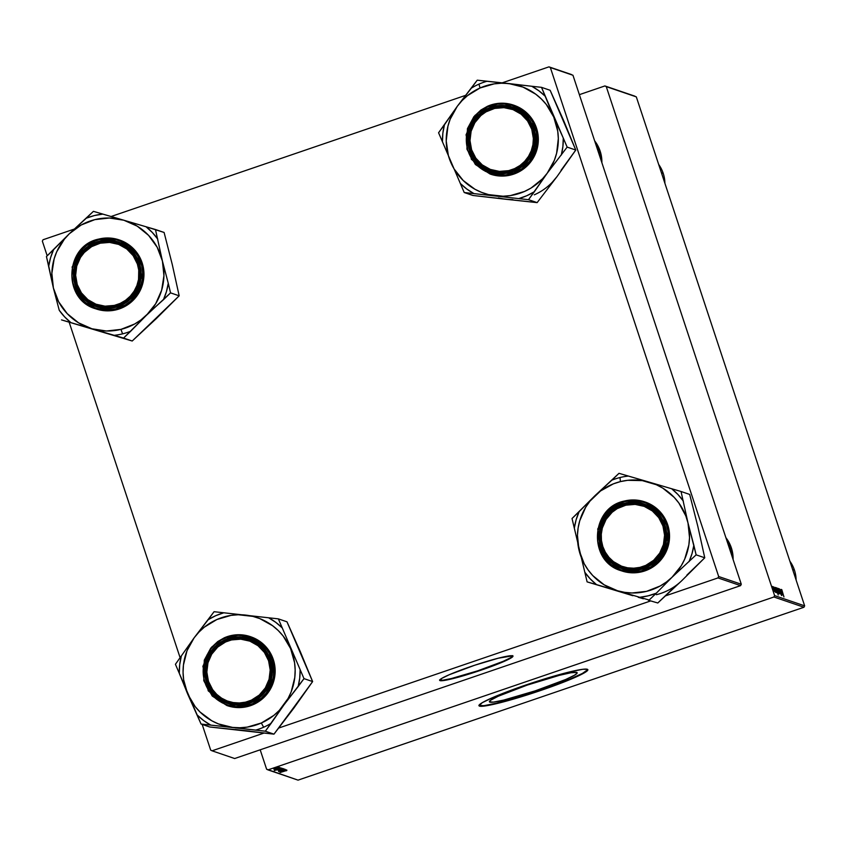 <?xml version="1.0" encoding="UTF-8"?>
<svg xmlns="http://www.w3.org/2000/svg" width="847" height="847" viewBox="0 0 847 847"><rect width="100%" height="100%" fill="white"/><g stroke="black" fill="none" stroke-linecap="round" stroke-linejoin="round"><path stroke-width="1.27" d="M489.82 702.131A46.225 4.002 -18.3 0 1 489.397 701.792A46.225 4.002 -18.3 0 1 529.534 684.312A46.225 4.002 -18.3 0 1 576.743 672.423L577.125 673.132L574.552 675.186L565.669 679.506L535.23 690.856L503.647 700.109L493.505 702.11L489.418 701.856L490.741 700.183L498.142 696.276L527.046 685.149L559.602 675.271L571.047 672.74L576.743 672.423A46.225 4.002 -18.3 0 1 577.167 672.762A46.225 4.002 -18.3 0 1 537.04 690.252A46.225 4.002 -18.3 0 1 489.82 702.131L489.534 701.263L489.82 702.131M478.968 705.477A57.342 4.966 161.7 0 0 479.37 705.699L479.508 706.123A57.342 4.966 -18.3 0 1 478.978 705.699A57.342 4.966 -18.3 0 1 528.772 684.016A57.342 4.966 -18.3 0 1 587.331 669.278L587.807 670.146L586.188 671.682L577.008 676.531L541.159 690.337L496.66 703.613L484.082 706.091L479.01 705.773L482.229 702.703L493.24 697.346L531.005 683.264L570.19 671.777L582.768 669.299L587.331 669.278A57.342 4.966 -18.3 0 1 587.86 669.691A57.342 4.966 -18.3 0 1 538.078 691.374A57.342 4.966 -18.3 0 1 479.508 706.123L479.37 705.699A57.342 4.966 161.7 0 0 536.733 691.364A57.342 4.966 161.7 0 0 587.733 669.501M599.274 151.571A33.075 32.747 -71.2 0 0 595.737 144.159A33.075 32.747 108.8 0 1 600.862 159.649A33.075 32.747 -71.2 0 0 599.274 151.571L600.163 151.168L598.056 151.158L599.274 151.571M594.668 140.898A34.187 33.838 108.8 0 1 600.163 151.168L601.878 162.73A34.187 33.838 108.8 0 0 600.163 151.168L594.668 140.898M730.485 548.327A33.075 32.747 -71.2 0 0 726.959 540.915A33.075 32.747 108.8 0 1 732.073 556.394A33.075 32.747 -71.2 0 0 730.485 548.327L731.374 547.914L729.267 547.914L730.485 548.327M725.879 537.654A34.187 33.838 108.8 0 1 731.374 547.914L733.1 559.475A34.187 33.838 108.8 0 0 731.374 547.914L725.879 537.654M439.688 680.109A38.591 3.346 161.7 0 0 439.9 680.205L440.038 680.628A38.591 3.346 -18.3 0 1 439.688 680.342A38.591 3.346 -18.3 0 1 473.187 665.742A38.591 3.346 -18.3 0 1 512.615 655.822L512.933 656.414L510.783 658.13L503.372 661.729L477.952 671.205L451.578 678.934L443.119 680.607L439.699 680.395L441.869 678.32L449.281 674.72L474.701 665.244L498.301 658.204L512.615 655.822A38.591 3.346 -18.3 0 1 512.964 656.107A38.591 3.346 -18.3 0 1 479.455 670.708A38.591 3.346 -18.3 0 1 440.038 680.628L439.9 680.205A38.591 3.346 161.7 0 0 478.121 670.686A38.591 3.346 161.7 0 0 512.816 655.927M634.943 96.187L604.896 85.939L579.369 94.663L604.896 85.939L606.272 86.627L774.603 595.6L804.65 605.849L636.319 96.876L604.896 85.939L634.943 96.187M775.238 589.173L776.201 592.604L775.238 589.173M775.164 587.458L777.144 592.932L775.164 587.458M778.457 593.376L776.731 587.913L778.488 593.376M781.77 589.628L783.951 596.934L781.749 589.628M779.049 593.006L777.334 588.22L779.092 593.599M780.087 593.853L778.679 588.665L780.087 593.853M780.765 594.054L779.335 588.803L781.749 595.557L779.367 588.813L780.765 594.054M772.58 587.5L772.252 586.473L772.58 587.5M779.791 593.832L778.054 588.358L779.812 593.832M780.87 589.406L782.872 594.869L780.87 589.406M781.41 591.778L782.384 594.636L781.41 591.778M775.873 587.702L778.224 594.986L775.873 587.702M773.48 589.713L772.718 586.548L774.444 591.322L772.739 586.548L773.48 589.713M773.576 587.85L773.258 586.812L773.576 587.85M774.317 589.057L775.407 592.254L774.317 589.057M774.306 588.093L773.989 587.056L774.306 588.093M773.914 596.997L267.991 769.891L298.038 780.14L803.962 607.246L773.914 596.997L774.603 595.6L606.272 86.627L636.319 96.876L804.65 605.849L803.962 607.246L804.65 605.849L774.603 595.6L773.914 596.997L267.991 769.891L266.604 769.203L298.038 780.14L803.962 607.246L773.914 596.997M278.547 768.409L274.82 769.521L278.547 768.409M280.982 767.954L275.751 769.828L280.982 767.954M279.076 769.468L282.697 768.473L279.076 769.468M285.354 770.886L279.986 772.57L285.354 770.886M278.578 770.357L283.523 768.822L278.578 770.357M278.875 770.834L284.624 769.192L278.875 770.834M278.642 771.596L285.354 769.394L278.578 771.437M277.011 767.308L278.187 767.001L277.011 767.308M280.399 769.912L284.02 768.928L280.399 769.912M286.688 769.902L281.458 771.776L286.688 769.902M283.967 770.643L280.759 771.543L283.967 770.643M281.702 768.197L274.269 770.611L281.702 768.197M275.084 768.102L278.705 767.117L275.084 768.102M278.017 767.647L279.182 767.34L278.017 767.647M277.329 768.144L273.846 769.182L277.329 768.144M278.748 767.901L279.912 767.583L278.748 767.901M260.188 749.807L266.604 769.203L260.188 749.807M571.577 74.568L548.962 66.86L502.207 82.837L548.962 66.86L550.349 67.548L718.669 576.521L741.284 584.239L572.953 75.256L548.962 66.86L571.577 74.568M465.617 95.351L111.095 216.504L465.617 95.351M74.229 229.092L43.038 239.754L42.35 241.151L47.199 255.815L42.35 241.151L43.038 239.754L74.229 229.092M234.672 758.531L740.596 585.637L717.981 577.919L665.054 596.013L717.981 577.919L718.669 576.521L550.349 67.548L572.953 75.256L741.284 584.239L740.596 585.637L741.284 584.239L718.669 576.521L717.981 577.919L740.596 585.637L234.672 758.531L212.057 750.813L234.672 758.531M650.708 600.915L278.388 728.155L650.708 600.915M264.052 733.047L212.057 750.813L264.052 733.047M69.263 322.538L180.157 657.844L69.263 322.538M202.179 724.418L210.681 750.124L212.057 750.813L210.681 750.124L202.179 724.418M512.806 655.642L510.646 657.706L503.234 661.316L477.814 670.792L451.44 678.521L442.97 680.194L439.561 679.972M478.873 705.36L483.944 705.678L496.522 703.19L535.696 691.713L569.66 679.241L582.408 673.429L587.67 669.723M281.966 769.711L279.097 770.526L281.966 769.711M282.453 769.108L283.322 768.684M281.215 769.5L278.441 770.294L281.215 769.5M286.868 770.474L286.106 770.812M282.146 771.532L282.803 771.257M286.402 770.103L284.105 770.759L285.683 770.526M281.416 771.225L282.019 771.088M280.643 769.256L277.774 770.071L280.643 769.256M276.493 770.061L277.202 769.732M277.181 769.87L281.13 768.61M281.352 768.398L277.149 769.859M276.429 769.605L277.096 769.309M280.717 768.25L279.976 768.578M275.466 769.161L276.397 768.896M276.651 767.901L273.782 768.716L276.651 767.901M781.326 594.446L781.485 595.42M778.255 589.025L779.42 593.218L778.266 589.025M778.266 590.444L778.764 592.995L778.266 590.444M781.178 589.427L781.209 590.105M782.448 593.228L782.459 594.266M781.823 592.085L781.336 590.084L781.823 592.085M782.109 594.626L782.003 593.715M776.932 588.58L778.266 592.709L776.943 588.57M776.117 587.702L776.212 588.474M776.392 588.972L777.631 592.424L776.307 588.358M776.318 590.804L775.439 587.49L776.466 590.666M775.471 587.479L775.503 588.167M777.123 592.921L776.741 591.28L777.154 592.921M776.741 591.28L776.752 592.328M776.117 590.137L775.63 588.136L776.117 590.137M774.772 588.559L774.465 587.839M775.841 591.248L775.81 592M773.618 588.803L774.116 591.407L772.782 587.278L774.137 591.185L773.618 588.803M280.653 709.437L284.073 704.715A56.569 55.997 108.8 0 1 261.321 722.999L263.639 727.234A60.984 60.359 -71.2 0 0 271.199 723.243L284.073 704.715L303.999 678.627L312.628 681.57L293.898 708.06L273.973 734.148L265.344 731.205L280.653 709.437M225.683 640.84A33.075 32.747 -71.2 0 0 208.574 684.376A33.075 32.747 -71.2 0 0 251.654 701.358L251.94 702.322A34.187 33.838 108.8 0 1 207.42 684.768A34.187 33.838 108.8 0 1 225.101 639.781L225.683 640.84A33.075 32.747 108.8 0 1 271.421 669.649A33.075 32.747 108.8 0 1 227.991 702.407A33.075 32.747 108.8 0 1 225.683 640.84L225.101 639.781L231.432 637.706L238.028 636.912L244.645 637.431L254.047 640.607L262.115 646.409L268.16 654.329L271.643 663.688L272.268 673.693L270.002 683.455L265.016 692.158L260.389 696.986L251.94 702.322L242.327 704.958L232.396 704.672L222.994 701.496L214.916 695.694L208.881 687.775L205.398 678.405L204.656 671.756L205.207 665.086L207.039 658.638L210.088 652.677L214.227 647.415L219.299 643.064L225.101 639.781A34.187 33.838 108.8 0 1 269.621 657.325A34.187 33.838 108.8 0 1 251.94 702.322L251.654 701.358A33.075 32.747 -71.2 0 0 268.764 657.823A33.075 32.747 -71.2 0 0 225.683 640.84M227.324 705.678L232.597 707.044L239.637 707.594L246.668 706.747L253.401 704.535L265.46 695.175L274.322 675.832L268.975 651.29L250.352 636.637L224.328 637.791A36.389 36.019 108.8 0 1 274.64 669.479A36.389 36.019 108.8 0 1 252.893 704.365L253.401 704.535A36.389 36.019 -71.2 0 0 250.86 636.817L250.352 636.637C241.554 633.757 232.872 634.149 224.317 637.791L224.497 638.373C233.444 632.857 260.209 632.72 271.029 656.711C280.96 681.094 262.612 700.85 252.544 703.73L252.893 704.365A36.389 36.019 108.8 0 1 226.869 705.519L252.893 704.365L252.544 703.73L261.374 698.161L266.212 693.111L271.421 684.016L273.337 677.282L273.92 670.305L272.247 659.982L269.494 653.577L265.556 647.839L260.58 643L254.756 639.231L244.921 635.906L238.007 635.366L227.748 637.124L221.385 639.93L215.667 643.942L210.829 648.993L207.06 654.89L204.498 661.401L203.121 671.798L203.905 678.743L206.012 685.392L211.485 694.265L216.461 699.103L222.285 702.872L228.743 705.413L235.561 706.631L245.926 705.9L252.544 703.73C243.597 709.235 216.832 709.384 206.012 685.392C196.081 661.009 214.429 641.253 224.497 638.373L224.317 637.791L217.753 641.55L210.755 648.167L204.275 660.184L203.778 680.692L212.226 696.033L226.869 705.519L208.246 690.866L202.888 666.335L211.761 646.992L224.328 637.791M297.879 701.835L273.973 734.148L209.685 726.98L201.057 724.037L265.344 731.205L273.973 734.148L235.212 729.479M300.41 651.904L286.985 621.814L312.628 681.57L303.999 678.627L278.367 618.871L286.985 621.814L278.367 618.871L214.069 611.703L194.154 637.791L175.424 664.292L201.057 724.037L209.685 726.98L249.749 731.099M300.399 651.894L312.628 681.57L289.145 713.725M290.585 648.548L294.576 662.714L295.158 670.072L294.788 677.462L291.209 691.787L288.065 698.479L279.319 710.368L273.877 715.366L261.321 722.999L247.239 727.118L239.934 727.753L232.607 727.425L218.42 723.899L211.792 720.776L200.061 712.031L195.149 706.578L187.642 693.958L183.651 679.792L183.068 672.433L183.439 665.043L187.018 650.718L194.154 637.791L198.907 632.137L204.349 627.14L216.917 619.506L230.987 615.388L238.303 614.753L252.83 616.372L259.807 618.606L272.586 625.711L278.165 630.475L283.089 635.928L290.585 648.548A56.569 55.997 108.8 0 1 284.073 704.715L298.144 686.589A60.984 60.359 -71.2 0 0 300.113 669.575L278.367 618.871L268.626 617.781L275.794 622.365L282.242 627.923A60.984 60.359 -71.2 0 0 268.626 617.781L223.809 612.783A60.984 60.359 -71.2 0 0 208.224 619.665L194.154 637.791A56.569 55.997 108.8 0 1 245.619 615.081A56.569 55.997 108.8 0 1 290.585 648.548M226.869 705.519L227.367 705.689A36.389 36.019 -71.2 0 0 253.401 704.535L262.39 698.87L269.378 690.813L273.772 681.083L275.169 670.496L273.465 659.982L268.795 650.432L261.585 642.682L250.818 636.796M214.069 611.703L208.224 619.665L215.773 615.674L223.809 612.783L214.069 611.703M181.279 656.33A60.984 60.359 -71.2 0 0 179.299 673.333L187.642 693.958A56.569 55.997 108.8 0 1 194.154 637.791L175.424 664.292L179.299 673.333L179.691 664.768L181.279 656.33M197.182 714.995A60.984 60.359 -71.2 0 0 210.797 725.127L232.607 727.425A56.569 55.997 108.8 0 1 187.642 693.958L201.057 724.037L210.797 725.127L203.629 720.543L197.182 714.995M255.614 730.125A60.984 60.359 -71.2 0 0 263.639 727.234L261.321 722.999A56.569 55.997 108.8 0 1 232.607 727.425L265.344 731.205L271.199 723.243A60.984 60.359 108.8 0 1 263.639 727.234A60.984 60.359 108.8 0 1 255.614 730.125M298.144 686.589L303.999 678.627L300.113 669.575L299.722 678.151L298.144 686.589M142.307 319.33L146.467 315.264A56.569 55.997 108.8 0 1 120.962 329.377L122.571 333.856A60.984 60.359 -71.2 0 0 130.692 331.23L146.467 315.264L170.554 292.871L179.172 295.815L156.282 318.62L132.206 341.013L123.577 338.069L142.307 319.33M99.819 242.263A33.075 32.747 -71.2 0 0 75.584 282.252A33.075 32.747 -71.2 0 0 115.097 306.434L115.203 307.461A34.187 33.838 108.8 0 1 74.367 282.464A34.187 33.838 108.8 0 1 99.417 241.141L99.819 242.263A33.075 32.747 108.8 0 1 140.2 275.741A33.075 32.747 108.8 0 1 96.78 305.661A33.075 32.747 108.8 0 1 99.819 242.263L99.417 241.141L105.991 240.188L112.619 240.548L119.046 242.2L127.759 246.953L134.715 254.068L139.31 262.93L141.153 272.766L140.073 282.729L136.176 291.971L129.792 299.69L124.424 303.66L115.203 307.461L105.293 308.403L95.573 306.402L86.849 301.648L79.893 294.534L75.298 285.672L73.753 279.171L73.498 272.49L75.531 262.665L78.432 256.63L82.445 251.263L87.41 246.795L93.138 243.375L99.417 241.141A34.187 33.838 108.8 0 1 140.242 266.138A34.187 33.838 108.8 0 1 115.203 307.461L115.097 306.434A33.075 32.747 -71.2 0 0 139.332 266.456A33.075 32.747 -71.2 0 0 99.819 242.263M95.404 308.679L105.759 310.807L112.82 310.478L116.304 309.801L130.798 301.839L142.667 281.638L138.029 254.968L119.141 239.892L98.993 239.034L99.057 239.648C108.797 235.762 135.16 240.23 141.735 265.767C147.367 291.537 125.959 307.853 115.552 308.954L116.304 309.801A36.389 36.019 -71.2 0 0 119.649 240.061L119.141 239.892A36.389 36.019 108.8 0 1 115.795 309.631A36.389 36.019 108.8 0 1 95.647 308.774L115.795 309.631L115.552 308.954L125.197 304.984L130.809 300.844L137.479 292.776L140.517 286.455L142.264 279.679L142.677 272.692L141.735 265.767L137.86 256.08L133.784 250.437L128.691 245.725L122.773 242.104L116.261 239.712L109.411 238.663L99.057 239.648L92.503 241.977L86.51 245.545L81.323 250.225L77.13 255.826L74.102 262.147L72.344 268.923L71.931 275.91L72.884 282.834L75.15 289.43L80.836 298.165L85.928 302.877L95.044 307.853L101.756 309.579L108.681 309.949L115.552 308.954C105.811 312.839 79.459 308.361 72.884 282.834C67.241 257.065 88.66 240.749 99.057 239.648L98.993 239.034A36.389 36.019 108.8 0 1 119.141 239.892L98.993 239.034L83.991 246.826L72.122 267.027L76.759 293.697L96.156 308.943A36.389 36.019 -71.2 0 0 116.304 309.801L122.984 307.429L129.083 303.787L136.642 296.27L141.724 286.889L143.895 276.429L143.619 269.314L141.978 262.39L137.087 252.967L129.676 245.397L119.618 240.05M161.269 313.157L132.206 341.013L61.524 319.901L132.206 341.013L61.524 319.901L91.952 328.784L78.591 322.855L67.22 313.644L58.634 301.754L53.393 288.012L59.248 310.298A60.984 60.359 -71.2 0 0 70.926 322.643L64.647 316.894L59.248 310.298L53.393 288.012L51.868 273.348L54.166 258.769L56.707 251.813L64.361 239.193L69.338 233.74L46.447 256.535L53.393 288.012A56.569 55.997 108.8 0 1 69.338 233.74L81.174 224.995L94.843 219.627L109.401 218.007L123.853 220.231L93.414 211.348L69.338 233.74A56.569 55.997 108.8 0 1 123.853 220.231L137.214 226.149L148.585 235.371L157.182 247.25L162.412 260.992L155.467 229.516L102.815 214.1A60.984 60.359 -71.2 0 0 86.309 218.187L69.338 233.74L53.562 249.696A60.984 60.359 -71.2 0 0 48.734 266.127L53.393 288.012A56.569 55.997 108.8 0 0 91.952 328.784L114.186 335.317A60.984 60.359 -71.2 0 0 122.571 333.856L120.962 329.377L106.404 331.008L91.952 328.784A56.569 55.997 108.8 0 0 120.962 329.377L134.631 324.009L140.824 320.028L163.439 299.722A60.984 60.359 -71.2 0 0 168.267 283.279L162.412 260.992L163.937 275.656L161.639 290.235L155.679 303.755L146.467 315.264A56.569 55.997 108.8 0 0 162.412 260.992L155.467 229.516L164.096 232.459L146.076 226.763L152.344 232.523L157.754 239.108A60.984 60.359 -71.2 0 0 146.076 226.763L123.853 220.231A56.569 55.997 108.8 0 1 162.412 260.992L168.267 283.279L166.425 291.664L163.439 299.722L170.554 292.871L168.267 283.279L170.554 292.871L179.172 295.815L150.65 323.374M172.227 264.338L164.096 232.459L172.227 264.338L179.172 295.815L172.237 264.349M93.414 211.348L86.309 218.187L94.419 215.551L102.815 214.1L93.414 211.348M46.447 256.535L48.734 266.127L50.566 257.742L53.562 249.696L46.447 256.535M123.577 338.069L130.692 331.23A60.984 60.359 108.8 0 1 122.571 333.856A60.984 60.359 108.8 0 1 114.186 335.317L123.577 338.069M632.878 595.716L587.109 581.878L649.162 600.047L656.277 593.207L672.052 577.241L696.128 554.849L687.997 522.97L681.052 491.493L618.998 473.325L594.922 495.717A56.569 55.997 108.8 0 1 620.428 481.604L620.004 477.528A60.984 60.359 -71.2 0 0 611.894 480.164L594.922 495.717L572.032 518.512L587.109 581.878L632.878 595.716M643.371 598.776L638.204 597.273L643.371 598.776M640.671 568.411A33.075 32.747 -71.2 0 0 664.916 528.433A33.075 32.747 -71.2 0 0 625.404 504.24L625.001 503.118A34.187 33.838 108.8 0 1 665.827 528.115A34.187 33.838 108.8 0 1 640.777 569.438L640.671 568.411A33.075 32.747 108.8 0 1 600.301 534.933A33.075 32.747 108.8 0 1 643.72 505.013A33.075 32.747 108.8 0 1 640.671 568.411L640.777 569.438L637.516 570.073L627.574 570.031L621.147 568.379L615.176 565.5L609.882 561.487L603.657 553.716L600.883 547.649L599.337 541.148L599.443 531.133L602.418 521.551L608.03 513.24L615.78 506.919L625.001 503.118L634.901 502.176L644.631 504.177L650.602 507.057L658.225 513.451L663.656 521.805L666.441 531.408L666.345 541.424L663.36 551.005L657.748 559.306L649.998 565.637L640.777 569.438A34.187 33.838 108.8 0 1 599.951 544.441A34.187 33.838 108.8 0 1 625.001 503.118L625.404 504.24A33.075 32.747 -71.2 0 0 601.158 544.229A33.075 32.747 -71.2 0 0 640.671 568.411M624.578 501.011L609.575 508.803L597.707 529.004L602.344 555.674L621.232 570.751L641.38 571.609L641.137 570.931C631.396 574.817 605.033 570.338 598.469 544.812C592.826 519.042 614.244 502.726 624.641 501.625L624.578 501.011A36.389 36.019 108.8 0 1 668.992 537.834A36.389 36.019 108.8 0 1 621.232 570.751C587.744 561.455 590.338 507.417 624.578 501.011L624.641 501.625L615.007 505.595L606.907 512.202L601.042 520.884L597.929 530.9L597.823 541.371L600.735 551.408L606.42 560.142L611.513 564.854L620.618 569.83L630.793 571.916L641.137 570.931L650.771 566.961L658.871 560.354L664.736 551.662L667.849 541.657L667.955 531.185L666.345 524.388L663.445 518.057L659.368 512.414L651.407 505.744L645.16 502.726L638.447 501.001L631.513 500.619L624.641 501.625C634.382 497.74 660.745 502.207 667.32 527.745C672.952 553.514 651.544 569.83 641.137 570.931L641.888 571.778L656.383 563.816L668.251 543.615L663.614 516.945L644.726 501.869L624.578 501.011L645.234 502.038A36.389 36.019 -71.2 0 1 641.888 571.778L648.569 569.406L654.667 565.764L662.227 558.247L667.309 548.867L669.479 538.406L668.548 527.787L666.24 521.074L662.661 514.944L655.26 507.374L645.202 502.027M621.232 570.751L621.74 570.92A36.389 36.019 -71.2 0 0 641.888 571.778L631.343 572.784L620.989 570.656M686.853 575.134L704.757 557.792L697.812 526.315L689.68 494.436L681.052 491.493L689.68 494.436L697.812 526.315L704.757 557.792L696.128 554.849L704.757 557.792L681.867 580.597L657.791 602.99L648.389 600.237L657.791 602.99L676.234 585.351M578.977 549.989L577.453 535.325L578.13 527.967L579.75 520.746L585.701 507.237L589.936 501.17L600.555 490.953L613.419 483.838L620.428 481.604L627.648 480.313L642.28 480.609L656.309 484.717L662.799 488.126L674.17 497.348L678.849 503.002L685.826 515.918L687.997 522.97L689.522 537.633L688.844 545.002L684.683 559.168L681.263 565.732L672.052 577.241L666.409 582.005L660.205 585.986L646.547 591.354L631.989 592.985L624.694 592.349L617.537 590.761L604.176 584.832L592.805 575.621L588.125 569.957L584.208 563.731L578.977 549.989A56.569 55.997 108.8 0 1 594.922 495.717L579.136 511.673A60.984 60.359 -71.2 0 0 574.308 528.105L587.109 581.878L596.5 584.621L590.232 578.872L584.822 572.276A60.984 60.359 -71.2 0 0 596.5 584.621L639.76 597.294A60.984 60.359 -71.2 0 0 656.277 593.207L672.052 577.241A56.569 55.997 108.8 0 1 617.537 590.761A56.569 55.997 108.8 0 1 578.977 549.989M649.162 600.047L656.277 593.207L648.156 595.833L639.76 597.294L649.162 600.047M689.024 561.699A60.984 60.359 -71.2 0 0 693.852 545.256L687.997 522.97A56.569 55.997 108.8 0 1 672.052 577.241L696.128 554.849L693.852 545.256L692.01 553.642L689.024 561.699M683.338 501.085A60.984 60.359 -71.2 0 0 671.66 488.74L649.427 482.208A56.569 55.997 108.8 0 1 687.997 522.97L681.052 491.493L671.66 488.74L677.928 494.5L683.338 501.085M628.4 476.078A60.984 60.359 -71.2 0 0 620.004 477.528L620.428 481.604A56.569 55.997 108.8 0 1 649.427 482.208L618.998 473.325L611.894 480.164A60.984 60.359 108.8 0 1 620.004 477.528A60.984 60.359 108.8 0 1 628.4 476.078M579.136 511.673L572.032 518.512L574.308 528.105L576.151 519.719L579.136 511.673M656.361 594.7A56.569 55.997 -71.2 0 0 681.867 580.597M561.042 170.311L575.78 150.046L567.151 147.103L575.78 150.046L563.562 120.369L550.148 90.29L541.519 87.347L550.148 90.29L575.78 150.046L557.051 176.536L537.136 202.624L472.848 195.456L464.22 192.523L528.507 199.691L547.236 173.19L567.151 147.103L541.519 87.347L477.232 80.179L457.306 106.267A56.569 55.997 108.8 0 1 480.069 87.982L478.936 84.149A60.984 60.359 -71.2 0 0 471.377 88.141L457.306 106.267L438.577 132.767L464.22 192.523L472.848 195.456L505.585 199.246L498.375 197.954M514.807 169.834A33.075 32.747 -71.2 0 0 531.927 126.298A33.075 32.747 -71.2 0 0 488.846 109.316L488.264 108.257A34.187 33.838 108.8 0 1 532.774 125.801A34.187 33.838 108.8 0 1 515.092 170.798L514.807 169.834A33.075 32.747 108.8 0 1 469.069 141.036A33.075 32.747 108.8 0 1 512.509 108.268A33.075 32.747 108.8 0 1 514.807 169.834L515.092 170.798L511.98 171.994L502.176 173.667L495.559 173.148L489.174 171.338L483.277 168.309L478.079 164.17L473.791 159.088L469.407 150.12L467.809 140.242L469.122 130.3L473.24 121.153L479.815 113.583L488.264 108.257L497.867 105.621L507.798 105.907L517.21 109.083L522.779 112.683L529.566 119.967L533.949 128.935L535.548 138.813L534.235 148.754L530.116 157.902L523.541 165.461L515.092 170.798A34.187 33.838 108.8 0 1 470.583 153.243A34.187 33.838 108.8 0 1 488.264 108.257L488.846 109.316A33.075 32.747 -71.2 0 0 471.726 152.852A33.075 32.747 -71.2 0 0 514.807 169.834M487.491 106.267L474.923 115.467L466.051 134.811L471.398 159.342L490.021 173.995L516.045 172.841L515.696 172.206C506.76 177.711 479.995 177.859 469.174 153.868C459.243 129.485 477.581 109.729 487.66 106.849L487.48 106.267A36.389 36.019 108.8 0 1 537.803 137.955A36.389 36.019 108.8 0 1 490.021 173.995L475.389 164.509L466.93 149.167L467.428 128.659L473.907 116.642L480.916 110.025L487.48 106.267L487.66 106.849L478.82 112.418L471.959 120.316L467.66 129.877L466.401 136.769L466.506 143.768L467.957 150.597L472.531 159.967L477.009 165.281L485.447 171.348L495.273 174.673L505.659 174.969L512.446 173.455L521.773 168.786L529.364 161.586L533.134 155.689L535.696 149.178L537.072 138.781L536.299 131.836L532.657 122.053L528.719 116.314L520.916 109.443L511.461 105.166L504.632 103.948L497.697 104.086L487.66 106.849C496.596 101.333 523.361 101.195 534.182 125.187C544.113 149.57 525.775 169.326 515.696 172.206L516.554 173.021L528.613 163.651L537.485 144.308L532.138 119.766L513.515 105.113L487.491 106.267C496.035 102.625 504.706 102.233 513.515 105.113L514.023 105.293A36.389 36.019 -71.2 0 1 516.554 173.021L525.553 167.346L532.541 159.289L536.924 149.559L538.321 138.972L536.617 128.458L531.958 118.908L524.738 111.158L513.981 105.272M490.021 173.995L490.529 174.175A36.389 36.019 -71.2 0 0 516.554 173.021L509.82 175.223L502.8 176.07L495.749 175.52L490.487 174.154M534.288 194.831A56.569 55.997 -71.2 0 0 557.051 176.536L537.136 202.624L528.507 199.691L537.136 202.624L505.585 199.246L512.901 199.574M557.051 176.536L552.297 182.2M450.805 162.433L448.349 155.488L446.221 140.909L447.925 126.245L450.18 119.194L457.306 106.267L462.06 100.613L467.502 95.626L480.069 87.982L494.15 83.864L501.456 83.228L508.782 83.557L522.97 87.082L535.749 94.186L541.328 98.951L546.241 104.403L553.747 117.024L557.739 131.19L558.321 138.559L556.627 153.212L554.372 160.263L547.236 173.19L542.482 178.844L531.005 188.076L524.473 191.475L510.402 195.593L503.086 196.229L488.55 194.609L481.583 192.375L474.955 189.252L463.214 180.517L454.14 168.998L450.805 162.433A56.569 55.997 108.8 0 1 457.306 106.267L444.431 124.805A60.984 60.359 -71.2 0 0 442.462 141.809L464.22 192.523L473.949 193.603L466.782 189.019L460.334 183.471A60.984 60.359 -71.2 0 0 473.949 193.603L518.766 198.6A60.984 60.359 -71.2 0 0 534.362 191.729L547.236 173.19A56.569 55.997 108.8 0 1 495.77 195.901A56.569 55.997 108.8 0 1 450.805 162.433M528.507 199.691L534.362 191.729L526.802 195.721L518.766 198.6L528.507 199.691M561.307 155.065A60.984 60.359 -71.2 0 0 563.276 138.05L553.747 117.024A56.569 55.997 108.8 0 1 547.236 173.19L567.151 147.103L563.276 138.05L562.884 146.626L561.307 155.065M545.404 96.399A60.984 60.359 -71.2 0 0 531.789 86.267L508.782 83.557A56.569 55.997 108.8 0 1 553.747 117.024L541.519 87.347L531.789 86.267L538.946 90.841L545.404 96.399M486.961 81.27A60.984 60.359 -71.2 0 0 478.936 84.149L480.069 87.982A56.569 55.997 108.8 0 1 508.782 83.557L477.232 80.179L471.377 88.141A60.984 60.359 108.8 0 1 478.936 84.149A60.984 60.359 108.8 0 1 486.961 81.27M444.431 124.805L438.577 132.767L442.462 141.809L442.854 133.244L444.431 124.805M269.77 660.469L268.584 660.776A31.974 31.646 108.8 0 1 248.52 701.295A31.974 31.646 108.8 0 1 208.457 681.327L207.568 681.729A33.075 32.747 -71.2 0 0 249.018 702.385A33.075 32.747 -71.2 0 0 269.77 660.469A33.075 32.747 108.8 0 1 227.991 702.407A33.075 32.747 108.8 0 1 215.614 647.754A33.075 32.747 108.8 0 1 269.77 660.469A33.075 32.747 -71.2 0 0 228.319 639.813A33.075 32.747 -71.2 0 0 207.568 681.729L208.457 681.327L212.65 689.659L216.716 694.371L221.628 698.182L227.176 700.945L233.169 702.565L239.362 702.978L245.524 702.163L251.421 700.141L259.267 695.059L265.323 687.912L269.071 679.315L270.193 669.998L268.584 660.776L264.391 652.434L257.964 645.7L249.865 641.147L240.781 639.178L231.517 639.94L225.62 641.952L217.774 647.034L211.718 654.191L207.96 662.788L206.848 672.105L208.457 681.327A31.974 31.646 108.8 0 1 228.521 640.808A31.974 31.646 108.8 0 1 268.584 660.776L269.77 660.469M794.444 570.137A33.075 32.747 108.8 0 1 796.116 580.047A33.075 32.747 -71.2 0 0 794.444 570.137L792.633 569.523L794.444 570.137A33.075 32.747 -71.2 0 0 789.891 561.212A33.075 32.747 108.8 0 1 794.444 570.137M664.143 525.701L662.957 525.998A31.974 31.646 108.8 0 1 642.894 566.527A31.974 31.646 108.8 0 1 602.82 546.548L601.942 546.961A33.075 32.747 -71.2 0 0 643.392 567.617A33.075 32.747 -71.2 0 0 664.143 525.701A33.075 32.747 108.8 0 1 622.365 567.638A33.075 32.747 108.8 0 1 609.988 512.986A33.075 32.747 108.8 0 1 664.143 525.701A33.075 32.747 -71.2 0 0 622.693 505.034A33.075 32.747 -71.2 0 0 601.942 546.961L602.82 546.548L601.455 540.45L601.285 534.192L602.333 528.02L606.081 519.412L612.148 512.266L617.219 508.613L625.88 505.172L635.155 504.399L644.228 506.379L652.328 510.932L658.754 517.665L662.957 525.998L664.567 535.23L663.445 544.536L659.697 553.144L653.64 560.291L645.795 565.373L639.898 567.384L633.736 568.199L627.542 567.797L621.55 566.177L613.45 561.625L608.94 557.347L605.351 552.255L602.82 546.548A31.974 31.646 108.8 0 1 622.884 506.03A31.974 31.646 108.8 0 1 662.957 525.998L664.143 525.701M76.357 284.984L77.246 284.571A31.974 31.646 108.8 0 1 97.31 244.052A31.974 31.646 108.8 0 1 137.373 264.02L138.559 263.724A33.075 32.747 -71.2 0 0 97.109 243.057A33.075 32.747 -71.2 0 0 76.357 284.984A33.075 32.747 108.8 0 1 118.135 243.036A33.075 32.747 108.8 0 1 130.512 297.699A33.075 32.747 108.8 0 1 76.357 284.984A33.075 32.747 -71.2 0 0 117.807 305.64A33.075 32.747 -71.2 0 0 138.559 263.724L137.373 264.02L138.749 270.119L138.537 279.499L136.896 285.545L134.112 291.167L130.3 296.132L125.61 300.262L120.21 303.395L114.313 305.407L105.039 306.18L95.965 304.2L87.866 299.647L81.439 292.914L77.246 284.571L75.637 275.349L76.749 266.043L80.497 257.435L84.308 252.47L91.635 246.636L100.295 243.195L109.57 242.422L118.644 244.402L126.754 248.954L133.17 255.688L137.373 264.02A31.974 31.646 108.8 0 1 117.309 304.549A31.974 31.646 108.8 0 1 77.246 284.571L76.357 284.984M470.72 150.205L471.61 149.803A31.974 31.646 108.8 0 1 491.673 109.284A31.974 31.646 108.8 0 1 531.747 129.252L532.932 128.945A33.075 32.747 -71.2 0 0 491.482 108.289A33.075 32.747 -71.2 0 0 470.72 150.205A33.075 32.747 108.8 0 1 512.509 108.268A33.075 32.747 108.8 0 1 524.886 162.92A33.075 32.747 108.8 0 1 470.72 150.205A33.075 32.747 -71.2 0 0 512.17 170.872A33.075 32.747 -71.2 0 0 532.932 128.945L531.747 129.252L527.543 120.92L521.117 114.176L513.017 109.623L503.944 107.654L494.669 108.416L485.998 111.868L480.927 115.51L474.871 122.667L471.123 131.264L470 140.581L471.61 149.803L475.813 158.135L482.239 164.879L490.339 169.421L499.412 171.401L508.687 170.639L514.584 168.617L519.973 165.493L524.674 161.354L528.486 156.388L531.26 150.777L532.911 144.721L533.356 138.474L531.747 129.252A31.974 31.646 108.8 0 1 511.683 169.771A31.974 31.646 108.8 0 1 471.61 149.803L470.72 150.205M658.68 164.466A33.075 32.747 108.8 0 1 663.233 173.391A33.075 32.747 -71.2 0 0 658.68 164.466M661.422 172.767L663.233 173.391L661.422 172.767M664.906 183.301A33.075 32.747 -71.2 0 0 663.233 173.391A33.075 32.747 108.8 0 1 664.906 183.301M98.993 239.034C64.764 245.439 62.159 299.478 95.647 308.774"/></g></svg>

